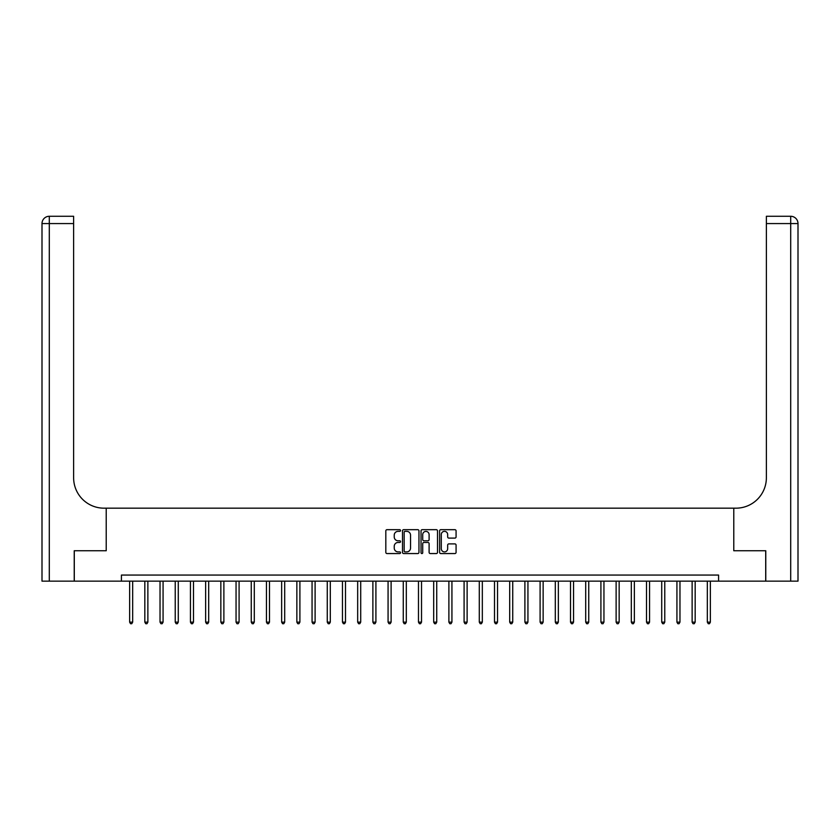 <?xml version="1.0" encoding="UTF-8"?>
<svg xmlns="http://www.w3.org/2000/svg" width="840" height="840" viewBox="0 0 840 840"><rect width="100%" height="100%" fill="white"/><g stroke="black" fill="none" stroke-linecap="round" stroke-linejoin="round"><path stroke-width="1.26" d="M400.544 530.523A0.84 0.84 0 0 0 399.704 529.683L387.019 529.683A1.197 1.197 0 0 0 385.822 530.88L385.822 552.363A1.197 1.197 0 0 0 387.019 553.56L399.704 553.56A0.84 0.84 0 0 0 400.544 552.72A0.84 0.84 0 0 0 399.704 551.891L398.066 551.891A3.822 3.822 0 0 1 394.244 548.069L394.244 546.273A3.822 3.822 0 0 1 398.066 542.462L399.704 542.462A0.84 0.84 0 0 0 400.544 541.622A0.84 0.84 0 0 0 399.704 540.782L398.066 540.782A3.822 3.822 0 0 1 394.244 536.97L394.244 535.174A3.822 3.822 0 0 1 398.066 531.353L399.704 531.353A0.84 0.84 0 0 0 400.544 530.523M454.892 538.104A1.197 1.197 0 0 0 456.078 536.907L456.078 530.88A1.197 1.197 0 0 0 454.892 529.683L440.8 529.683A1.197 1.197 0 0 0 439.604 530.88L439.604 552.363A1.197 1.197 0 0 0 440.8 553.56L454.892 553.56A1.197 1.197 0 0 0 456.078 552.363L456.078 545.087A1.197 1.197 0 0 0 454.892 543.889L448.865 543.889A1.197 1.197 0 0 0 447.668 545.087L447.668 548.699A3.192 3.192 0 0 1 444.476 551.891A3.192 3.192 0 0 1 441.284 548.699L441.284 534.544A3.192 3.192 0 0 1 444.476 531.353A3.192 3.192 0 0 1 447.668 534.544L447.668 536.907A1.197 1.197 0 0 0 448.865 538.104L454.892 538.104M121.422 581.144L74.288 581.144L74.288 550.746L106.218 550.746L106.218 508.179L733.782 508.179L733.782 550.746L733.782 508.179L735.976 508.179A30.408 30.408 0 0 0 766.374 477.771L766.374 216.279L790.702 216.279A7.298 7.298 0 0 1 798 223.577L798 581.144L765.775 581.144L765.775 550.746L733.782 550.746L765.712 550.746L765.712 581.144L718.578 581.144L718.578 575.064L121.422 575.064L121.422 581.144L718.578 581.144M418.961 530.88A1.197 1.197 0 0 0 417.764 529.683L403.673 529.683A1.197 1.197 0 0 0 402.486 530.88L402.486 552.363A1.197 1.197 0 0 0 403.673 553.56L417.764 553.56A1.197 1.197 0 0 0 418.961 552.363L418.961 530.88M422.237 529.683L436.328 529.683A1.197 1.197 0 0 1 437.514 530.88L437.514 552.363A1.197 1.197 0 0 1 436.328 553.56L430.3 553.56A1.197 1.197 0 0 1 429.104 552.363L429.104 543.648A1.197 1.197 0 0 0 427.906 542.462L423.906 542.462A1.197 1.197 0 0 0 422.719 543.648L422.719 552.72A0.84 0.84 0 0 1 421.88 553.56A0.84 0.84 0 0 1 421.04 552.72L421.04 530.88A1.197 1.197 0 0 1 422.237 529.683M404.985 531.353A0.84 0.84 0 0 0 404.156 532.192L404.156 551.05A0.84 0.84 0 0 0 404.985 551.891L406.718 551.891A3.822 3.822 0 0 0 410.54 548.069L410.54 535.174A3.822 3.822 0 0 0 406.718 531.353L404.985 531.353M429.104 534.607A3.192 3.192 0 0 0 425.911 531.416A3.192 3.192 0 0 0 422.719 534.607L422.719 539.595A1.197 1.197 0 0 0 423.906 540.782L427.906 540.782A1.197 1.197 0 0 0 429.104 539.595L429.104 534.607M129.633 581.144L129.633 622.135L132.667 622.135L132.667 581.144M132.667 622.135L131.754 623.721L130.536 623.721L129.633 622.135M144.827 581.144L144.827 622.135L147.872 622.135L147.872 581.144M147.872 622.135L146.958 623.721L145.74 623.721L144.827 622.135M160.03 581.144L160.03 622.135L163.076 622.135L163.076 581.144M163.076 622.135L162.162 623.721L160.944 623.721L160.03 622.135M175.234 581.144L175.234 622.135L178.28 622.135L178.28 581.144M178.28 622.135L177.366 623.721L176.148 623.721L175.234 622.135M190.439 581.144L190.439 622.135L193.484 622.135L193.484 581.144M193.484 622.135L192.57 623.721L191.352 623.721L190.439 622.135M74.225 550.746L106.218 550.746L106.218 508.179L104.023 508.179A30.408 30.408 0 0 1 73.626 477.771L73.626 223.577L49.298 223.577L49.298 581.144L74.225 581.144L74.225 550.746M49.298 581.144L42 581.144L42 223.577A7.298 7.298 0 0 1 49.298 216.279L73.626 216.279L73.626 223.577M73.626 216.279L49.298 216.279A7.298 7.298 0 0 0 42 223.577L49.298 223.577L49.298 216.279M104.023 508.179A30.408 30.408 0 0 1 73.626 477.771M766.374 216.279L790.702 216.279L788.875 216.279L790.702 216.279L790.702 223.577L766.374 223.577M735.976 508.179A30.408 30.408 0 0 0 766.374 477.771M205.643 581.144L205.643 622.135L208.688 622.135L208.688 581.144M208.688 622.135L207.774 623.721L206.556 623.721L205.643 622.135M220.847 581.144L220.847 622.135L223.881 622.135L223.881 581.144M223.881 622.135L222.978 623.721L221.76 623.721L220.847 622.135M236.05 581.144L236.05 622.135L239.085 622.135L239.085 581.144M239.085 622.135L238.172 623.721L236.964 623.721L236.05 622.135M251.255 581.144L251.255 622.135L254.289 622.135L254.289 581.144M254.289 622.135L253.376 623.721L252.158 623.721L251.255 622.135M266.448 581.144L266.448 622.135L269.493 622.135L269.493 581.144M269.493 622.135L268.579 623.721L267.361 623.721L266.448 622.135M281.652 581.144L281.652 622.135L284.697 622.135L284.697 581.144M284.697 622.135L283.784 623.721L282.566 623.721L281.652 622.135M296.856 581.144L296.856 622.135L299.901 622.135L299.901 581.144M299.901 622.135L298.988 623.721L297.769 623.721L296.856 622.135M312.06 581.144L312.06 622.135L315.105 622.135L315.105 581.144M315.105 622.135L314.192 623.721L312.974 623.721L312.06 622.135M327.264 581.144L327.264 622.135L330.309 622.135L330.309 581.144M330.309 622.135L329.395 623.721L328.178 623.721L327.264 622.135M342.468 581.144L342.468 622.135L345.503 622.135L345.503 581.144M345.503 622.135L344.6 623.721L343.381 623.721L342.468 622.135M357.672 581.144L357.672 622.135L360.707 622.135L360.707 581.144M360.707 622.135L359.793 623.721L358.586 623.721L357.672 622.135M372.876 581.144L372.876 622.135L375.911 622.135L375.911 581.144M375.911 622.135L374.997 623.721L373.779 623.721L372.876 622.135M388.07 581.144L388.07 622.135L391.115 622.135L391.115 581.144M391.115 622.135L390.201 623.721L388.983 623.721L388.07 622.135M403.274 581.144L403.274 622.135L406.319 622.135L406.319 581.144M406.319 622.135L405.405 623.721L404.187 623.721L403.274 622.135M418.478 581.144L418.478 622.135L421.522 622.135L421.522 581.144M421.522 622.135L420.609 623.721L419.391 623.721L418.478 622.135M433.681 581.144L433.681 622.135L436.727 622.135L436.727 581.144M436.727 622.135L435.813 623.721L434.595 623.721L433.681 622.135M448.886 581.144L448.886 622.135L451.931 622.135L451.931 581.144M451.931 622.135L451.017 623.721L449.799 623.721L448.886 622.135M464.09 581.144L464.09 622.135L467.124 622.135L467.124 581.144M467.124 622.135L466.221 623.721L465.003 623.721L464.09 622.135M479.294 581.144L479.294 622.135L482.328 622.135L482.328 581.144M482.328 622.135L481.415 623.721L480.207 623.721L479.294 622.135M494.498 581.144L494.498 622.135L497.532 622.135L497.532 581.144M497.532 622.135L496.619 623.721L495.401 623.721L494.498 622.135M509.691 581.144L509.691 622.135L512.736 622.135L512.736 581.144M512.736 622.135L511.822 623.721L510.605 623.721L509.691 622.135M524.895 581.144L524.895 622.135L527.94 622.135L527.94 581.144M527.94 622.135L527.027 623.721L525.808 623.721L524.895 622.135M540.099 581.144L540.099 622.135L543.144 622.135L543.144 581.144M543.144 622.135L542.231 623.721L541.013 623.721L540.099 622.135M555.303 581.144L555.303 622.135L558.348 622.135L558.348 581.144M558.348 622.135L557.434 623.721L556.216 623.721L555.303 622.135M570.507 581.144L570.507 622.135L573.552 622.135L573.552 581.144M573.552 622.135L572.639 623.721L571.421 623.721L570.507 622.135M585.711 581.144L585.711 622.135L588.746 622.135L588.746 581.144M588.746 622.135L587.843 623.721L586.625 623.721L585.711 622.135M600.915 581.144L600.915 622.135L603.95 622.135L603.95 581.144M603.95 622.135L603.036 623.721L601.828 623.721L600.915 622.135M616.119 581.144L616.119 622.135L619.154 622.135L619.154 581.144M619.154 622.135L618.24 623.721L617.022 623.721L616.119 622.135M631.312 581.144L631.312 622.135L634.357 622.135L634.357 581.144M634.357 622.135L633.444 623.721L632.226 623.721L631.312 622.135M646.517 581.144L646.517 622.135L649.562 622.135L649.562 581.144M649.562 622.135L648.648 623.721L647.43 623.721L646.517 622.135M661.721 581.144L661.721 622.135L664.766 622.135L664.766 581.144M664.766 622.135L663.852 623.721L662.634 623.721L661.721 622.135M676.925 581.144L676.925 622.135L679.97 622.135L679.97 581.144M679.97 622.135L679.056 623.721L677.838 623.721L676.925 622.135M692.129 581.144L692.129 622.135L695.174 622.135L695.174 581.144M695.174 622.135L694.26 623.721L693.042 623.721L692.129 622.135M707.332 581.144L707.332 622.135L710.367 622.135L710.367 581.144M710.367 622.135L709.464 623.721L708.246 623.721L707.332 622.135M790.702 581.144L790.702 223.577L798 223.577"/></g></svg>
